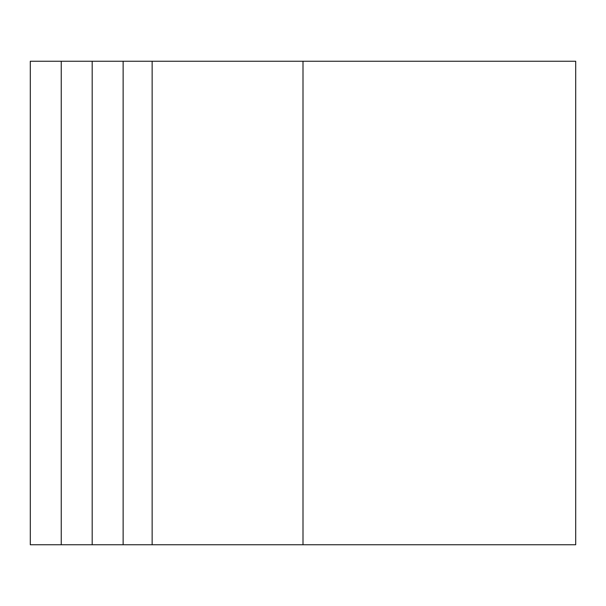 <?xml version="1.0" encoding="UTF-8"?>
<svg xmlns="http://www.w3.org/2000/svg" width="606" height="606" viewBox="0 0 606 606"><rect width="100%" height="100%" fill="white"/><g stroke="black" fill="none" stroke-linecap="round" stroke-linejoin="round"><path stroke-width="0.91" d="M61.244 544.756L61.244 61.244L30.3 61.244L30.3 544.756L92.188 544.756L92.188 61.244L575.7 61.244L575.7 544.756L303 544.756L303 61.244M92.188 544.756L303 544.756M123.132 544.756L123.132 61.244M92.188 61.244L61.244 61.244M152.144 544.756L152.144 61.244"/></g></svg>
